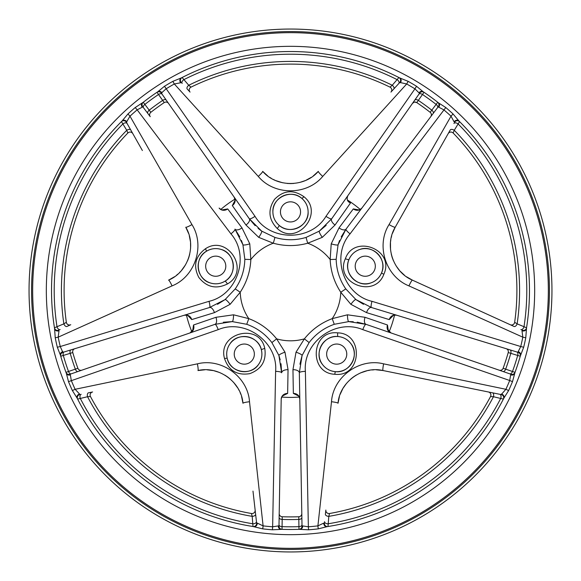<?xml version="1.0" encoding="UTF-8"?>
<svg xmlns="http://www.w3.org/2000/svg" width="581" height="581" viewBox="0 0 581 581"><rect width="100%" height="100%" fill="white"/><g stroke="black" fill="none" stroke-linecap="round" stroke-linejoin="round"><path stroke-width="0.87" d="M348.019 195.448L347.859 195.681C346.559 198.818 347.111 201.084 349.501 202.471L350.474 203.016L335.055 225L322.295 237.353L307.698 243.221C296.274 246.344 284.806 246.344 273.302 243.221L258.705 237.353L245.945 225L232.32 205.565L234.898 200.692M206.575 251.166C193.662 258.131 196.56 279.454 210.293 282.954C215.428 284.523 220.315 283.935 224.97 281.204C237.803 274.13 234.869 252.888 221.179 249.46C216.125 247.898 211.259 248.465 206.575 251.166L205.463 248.741C227.403 234.034 250.89 270.782 227.411 283.964C216.234 289.447 206.72 287.29 198.869 277.507C192.972 266.083 195.172 256.497 205.463 248.741M301.975 198.528C291.357 188.404 271.973 197.751 272.888 211.891C272.983 217.25 275.053 221.724 279.091 225.305C289.781 235.32 309.085 225.965 308.112 211.891C308.032 206.604 305.991 202.152 301.975 198.528L303.936 196.727C324.699 213.045 297.014 246.736 277.217 228.478C268.553 219.545 267.659 209.828 274.544 199.334C283.586 190.198 293.383 189.326 303.936 196.727M381.514 272.99C387.868 259.765 372.987 244.216 359.821 249.46C354.751 251.21 351.135 254.558 348.985 259.504C342.754 272.765 357.62 288.234 370.707 282.954C375.711 281.248 379.313 277.929 381.514 272.99L383.838 274.305C374.73 299.092 334.133 283.172 345.383 258.705C353.887 233.838 395.312 249.38 383.838 274.305M335.281 371.651C349.82 373.605 360.002 354.65 350.953 343.749C347.721 339.464 343.422 337.06 338.055 336.537C323.515 334.721 313.399 353.633 322.462 364.447C325.629 368.681 329.899 371.085 335.281 371.651L334.75 374.266C308.358 373.263 310.951 329.732 337.699 332.869C363.975 333.276 361.999 377.476 334.75 374.266M227.164 358.165C229.793 372.595 250.97 376.43 258.538 364.447C261.617 360.053 262.568 355.223 261.406 349.951C258.647 335.564 237.535 331.787 230.047 343.749C226.997 348.07 226.038 352.87 227.164 358.165L224.506 358.47C217.301 333.058 259.504 322.077 264.783 348.484C266.548 360.808 261.559 369.189 249.823 373.634C237.142 375.711 228.703 370.656 224.506 358.47M339.58 240.476L338.084 244.703L346.015 229.132L438.314 106.643A3.145 3.145 0 0 0 437.74 102.271L438.539 102.895A238.98 238.98 0 0 0 423.171 91.733L424.014 92.299L416.795 102.605A3.145 3.145 0 0 0 412.466 103.411L414.122 102.205M391.768 89.968A3.145 3.145 0 0 0 390.011 87.143A3.145 3.145 0 0 1 390.948 92.088L399.786 82.444A3.145 3.145 0 0 0 398.893 77.52L399.699 77.934A238.98 238.98 0 0 0 181.301 77.934L182.107 77.52L188.738 85.262L190.989 87.143A226.401 226.401 0 0 1 390.011 87.143L392.262 85.262L398.893 77.52M413.919 280.819L510.234 324.721A3.145 3.145 0 0 0 514.657 322.295A226.401 226.401 0 0 0 516.901 290.5A226.401 226.401 0 0 1 514.657 322.295L517.141 323.857L526.553 327.771L525.776 337.772A239.982 239.982 0 0 1 523.677 347.242L520.256 356.233A3.145 3.145 0 0 0 518.158 352.362L371.484 307.516L355.913 299.585L363.495 304.306M520.256 356.233L508.23 352.551A226.401 226.401 0 0 1 503.117 368.281A226.401 226.401 0 0 0 508.23 352.551A226.401 226.401 0 0 1 503.117 368.281L515.013 372.37L512.493 381.652A239.982 239.982 0 0 1 508.629 390.548L505.891 389.292A236.961 236.961 0 0 0 509.704 380.504L362.798 329.645C335.767 318.119 302.745 342.26 305.388 371.353L308.358 526.793A236.961 236.961 0 0 0 317.901 525.878L323.799 523.082A3.145 2.832 81.2 0 0 327.103 526.655L318.25 528.87L317.901 525.878L331.49 401.74C333.08 376.837 359.494 357.678 383.627 363.851L505.891 389.292L501.207 394.586L383.039 370.54L488.381 391.979A3.145 3.145 0 0 1 490.538 396.532A226.401 226.401 0 0 1 329.529 513.51A3.145 3.145 0 0 1 325.861 510.06L325.382 514.221A3.145 1.758 -173.5 0 0 328.81 516.356A229.081 229.081 0 0 0 493.458 396.729A3.145 1.758 -78.5 0 0 492.492 392.814L501.207 394.586A3.145 3.145 0 0 1 503.378 399.096L493.458 396.729L490.538 396.532A226.401 226.401 0 0 1 329.529 513.51L328.81 516.356L327.996 526.517L327.103 526.655A238.98 238.98 0 0 0 503.785 398.283L503.378 399.096A3.145 3.145 0 0 0 503.72 397.665M318.25 528.87A239.982 239.982 0 0 1 308.591 529.799L298.983 529.327A3.145 3.145 0 0 0 302.018 526.132L299.338 372.784L302.076 355.521L299.927 364.193M279.933 471.663L279.2 513.553A3.145 3.145 0 0 0 282.228 516.749L282.017 529.327L272.409 529.799A239.982 239.982 0 0 1 262.75 528.87L253.004 526.517A3.145 3.145 0 0 0 256.62 523.053L252.982 491.112M362.152 256.635A10.059 10.059 0 0 0 355.695 269.315A10.059 10.059 0 0 0 368.376 275.779A10.059 10.059 0 0 0 374.832 263.099A10.059 10.059 0 0 0 362.152 256.635M344.845 348.186A10.059 10.059 0 0 0 330.792 345.956A10.059 10.059 0 0 0 328.563 360.009A10.059 10.059 0 0 0 342.623 362.239A10.059 10.059 0 0 0 344.845 348.186M252.437 360.009A10.059 10.059 0 0 0 250.208 345.956A10.059 10.059 0 0 0 236.155 348.186A10.059 10.059 0 0 0 238.377 362.239A10.059 10.059 0 0 0 252.437 360.009M212.624 275.779A10.059 10.059 0 0 0 225.305 269.315A10.059 10.059 0 0 0 218.848 256.635A10.059 10.059 0 0 0 206.168 263.099A10.059 10.059 0 0 0 212.624 275.779M210.293 282.954A17.612 17.612 0 0 0 232.487 271.647A17.612 17.612 0 0 0 221.179 249.46A17.612 17.612 0 0 0 198.992 260.767A17.612 17.612 0 0 0 210.293 282.954M280.441 211.891A10.059 10.059 0 0 0 290.5 221.949A10.059 10.059 0 0 0 300.559 211.891A10.059 10.059 0 0 0 290.5 201.825A10.059 10.059 0 0 0 280.441 211.891M359.821 249.46A17.612 17.612 0 0 0 348.513 271.647A17.612 17.612 0 0 0 370.707 282.954A17.612 17.612 0 0 0 382.007 260.767A17.612 17.612 0 0 0 359.821 249.46M350.953 343.749A17.612 17.612 0 0 0 326.355 339.849A17.612 17.612 0 0 0 322.462 364.447A17.612 17.612 0 0 0 347.053 368.347A17.612 17.612 0 0 0 350.953 343.749M258.538 364.447A17.612 17.612 0 0 0 254.645 339.849A17.612 17.612 0 0 0 230.047 343.749A17.612 17.612 0 0 0 233.947 368.347A17.612 17.612 0 0 0 258.538 364.447M360.213 209.443A106.911 106.911 0 0 0 347.394 199.987A106.911 106.911 0 0 1 360.213 209.443M234.956 199.152A106.911 106.911 0 0 0 220.787 209.443A106.911 106.911 0 0 1 234.956 199.152M222.269 209.864L227.701 208.92L241.972 227.883L249.779 243.838L250.847 259.533C250.266 271.436 246.722 282.344 240.222 292.25L230.127 304.313L214.433 312.636L191.745 319.586L187.903 315.628M393.097 315.628L389.255 319.586L366.567 312.636L350.873 304.313L340.778 292.25C334.278 282.344 330.734 271.436 330.153 259.533L331.221 243.838L339.028 227.883L353.299 208.92L358.731 209.864M272.888 211.891A17.612 17.612 0 0 0 290.5 229.495A17.612 17.612 0 0 0 308.112 211.891A17.612 17.612 0 0 0 290.5 194.279A17.612 17.612 0 0 0 272.888 211.891M132.838 133.659A3.145 3.145 0 0 0 127.849 133.02A226.401 226.401 0 0 0 66.343 322.295L63.859 323.857A229.081 229.081 0 0 1 126.752 130.297L121.436 121.596L122.083 120.957A238.98 238.98 0 0 0 54.592 328.664L54.447 327.771L63.859 323.857A3.145 1.758 65.5 0 0 66.953 326.457L70.766 324.721A3.145 3.145 0 0 1 66.343 322.295A3.145 3.145 0 0 0 70.766 324.721M525.776 337.772L522.82 337.176L521.992 330.705A3.145 2.832 9.2 0 0 526.408 328.664A238.98 238.98 0 0 0 458.917 120.957L459.564 121.596L454.248 130.297L453.151 133.02A3.145 3.145 0 0 0 448.162 133.659L395.225 227.222C384.128 245.364 392.756 271.959 412.416 280.136L514.047 326.457A3.145 1.758 114.5 0 0 517.141 323.857A229.081 229.081 0 0 0 454.248 130.297A3.145 1.758 29.5 0 0 450.224 130.013L395.225 227.222L392.393 233.511M126.854 121.908A3.145 2.832 -134.8 0 0 122.083 120.957L127.943 113.963L129.984 116.178L191.955 224.6C205.304 245.676 195.194 276.701 172.041 285.896L58.18 337.176L55.224 337.772L54.592 328.664A3.145 2.832 -9.2 0 0 59.008 330.705L58.18 337.176A236.961 236.961 0 0 0 60.257 346.53L209 301.328C237.644 294.763 250.171 255.822 230.933 233.838L137.16 109.838A236.961 236.961 0 0 0 129.984 116.178L126.397 122.271L130.776 130.013A3.145 1.758 -29.5 0 0 126.752 130.297L127.849 133.02A226.401 226.401 0 0 0 64.099 290.5M135.213 107.536L143.26 102.271L150.828 112.322A226.401 226.401 0 0 1 164.205 102.605L156.986 92.299L157.829 91.733A238.98 238.98 0 0 0 142.461 102.895A3.145 2.818 -128.3 0 0 142.265 107.187L137.16 109.838L135.213 107.536A239.982 239.982 0 0 0 127.943 113.963M161.968 92.873A3.145 2.818 -123.7 0 0 157.829 91.733L164.481 86.271L255.015 216.335C270.114 241.551 311.017 241.427 325.985 216.335L414.936 88.835A236.961 236.961 0 0 0 406.685 83.976L322.724 176.413C306.797 195.623 274.174 195.601 258.276 176.413L174.315 83.976A236.961 236.961 0 0 0 166.064 88.835L161.322 93.105L249.285 218.732L255.146 225.675M172.84 81.347L181.301 77.934A3.145 2.832 -117.2 0 0 180.727 82.763L174.315 83.976L172.84 81.347A239.982 239.982 0 0 0 164.481 86.271M400.273 82.763A3.145 2.832 -62.8 0 0 399.699 77.934L408.16 81.347L406.685 83.976L399.786 82.444L393.78 89.002A3.145 1.758 42.5 0 0 392.262 85.262A229.081 229.081 0 0 0 188.738 85.262A3.145 1.758 137.5 0 0 187.22 89.002L190.052 92.088A3.145 3.145 0 0 1 190.989 87.143A3.145 3.145 0 0 0 190.052 92.088M416.519 86.271L423.171 91.733A3.145 2.818 -56.3 0 0 419.032 92.873L414.936 88.835L416.519 86.271A239.982 239.982 0 0 0 408.16 81.347M445.787 107.536L350.067 233.838C330.756 255.981 343.509 294.85 372 301.328L520.743 346.53A236.961 236.961 0 0 0 522.82 337.176L408.959 285.896C385.769 276.679 375.711 245.647 389.045 224.6L451.016 116.178A236.961 236.961 0 0 0 443.84 109.838L438.735 107.187A3.145 2.818 128.3 0 0 438.539 102.895L445.787 107.536A239.982 239.982 0 0 1 453.057 113.963L458.917 120.957A3.145 2.832 134.8 0 0 454.146 121.908L451.016 116.178L453.057 113.963M548.341 290.5A257.841 257.841 0 0 0 290.5 32.659A257.841 257.841 0 0 0 32.659 290.5A257.841 257.841 0 0 0 290.5 548.341A257.841 257.841 0 0 0 548.341 290.5M549.437 290.5A258.937 258.937 0 0 0 290.5 31.563A258.937 258.937 0 0 0 31.563 290.5A258.937 258.937 0 0 0 290.5 549.437A258.937 258.937 0 0 0 549.437 290.5M551.95 290.5A261.45 261.45 0 0 0 290.5 29.05A261.45 261.45 0 0 0 29.05 290.5A261.45 261.45 0 0 0 290.5 551.95A261.45 261.45 0 0 0 551.95 290.5M217.497 304.306L225.087 299.585L209.516 307.516L62.842 352.362L60.257 346.53L57.323 347.242A239.982 239.982 0 0 1 55.224 337.772M258.095 228.362L261.646 231.093L249.285 218.732A6.289 1.322 -35 0 0 255.015 216.335M280.195 359.821L278.924 355.521L281.662 372.784L281.001 363.728M414.718 102.082L416.795 102.605A226.401 226.401 0 0 1 430.172 112.322L437.74 102.271M298.983 529.327L298.772 516.749A226.401 226.401 0 0 1 282.228 516.749A226.401 226.401 0 0 0 298.772 516.749A3.145 3.145 0 0 0 301.8 513.604A3.145 3.145 0 0 1 298.772 516.749M71.231 373.83A3.145 1.801 71 0 1 68.514 371.477L77.883 368.281A226.401 226.401 0 0 1 72.77 352.551L60.744 356.233L60.468 355.26A238.98 238.98 0 0 0 66.336 373.322L65.987 372.37L68.514 371.477A236.293 236.293 0 0 1 63.314 355.47A3.145 1.801 73 0 1 64.128 351.97M253.004 526.517L252.19 516.356L251.471 513.51A226.401 226.401 0 0 1 90.462 396.532L87.542 396.729L77.622 399.096L77.215 398.283A238.98 238.98 0 0 0 253.897 526.655A3.145 2.832 98.8 0 0 257.201 523.082L263.099 525.878A236.961 236.961 0 0 0 272.642 526.793L275.612 371.353C278.219 342.086 245.059 318.141 218.202 329.645L68.507 381.652L66.336 373.322A3.145 2.818 -20.3 0 0 70.352 374.832L71.296 380.504A236.961 236.961 0 0 0 75.109 389.292L197.373 363.851C221.543 357.678 247.927 376.873 249.51 401.74L263.099 525.878L262.75 528.87M516.901 290.5A226.401 226.401 0 0 1 514.657 322.295A226.401 226.401 0 0 0 453.151 133.02M512.493 381.652L509.704 380.504L510.648 374.832A3.145 2.818 -159.7 0 0 514.664 373.322A238.98 238.98 0 0 0 520.532 355.26A3.145 2.818 15.7 0 0 518.172 351.672L520.743 346.53L523.677 347.242M508.629 390.548L503.785 398.283A3.145 2.832 -153.2 0 0 501.41 394.041M272.409 529.799L272.642 526.793L278.321 525.928A3.145 2.818 92.3 0 0 281.008 529.291A238.98 238.98 0 0 0 299.992 529.291A3.145 2.818 87.7 0 0 302.679 525.928L308.358 526.793L308.591 529.799M72.371 390.548L75.109 389.292L79.59 394.041A3.145 2.832 -26.8 0 0 77.215 398.283L72.371 390.548A239.982 239.982 0 0 1 68.507 381.652M62.828 351.672A3.145 2.818 164.3 0 0 60.468 355.26L57.323 347.242M389.255 319.586A6.289 5.846 107 0 1 396.707 315.229L506.124 348.68A3.145 3.145 0 0 1 508.353 351.687A3.145 3.145 0 0 0 506.124 348.68M509.769 373.83A3.145 1.801 -71 0 0 512.486 371.477A236.293 236.293 0 0 0 517.686 355.47A3.145 1.801 107 0 0 516.872 351.97L518.158 352.362L518.172 351.672M424.014 92.299A3.145 3.145 0 0 0 419.678 93.105L331.715 218.732L319.354 231.093L326.188 225.341M164.205 102.605A3.145 3.145 0 0 1 168.534 103.411L249.285 218.732A6.289 3.21 145 0 1 245.945 225M70.018 374.251L214.977 324.336L232.24 321.598L223.329 322.237M192.725 330.473L193.509 325.011A6.289 5.846 -109 0 1 190.045 332.92L78.05 371.484A3.145 1.801 71 0 1 75.334 369.124A229.081 229.081 0 0 1 70.214 353.357A3.145 1.801 73 0 1 71.027 349.856M193.509 325.011L215.95 317.299L233.54 314.808L248.791 318.642C259.874 322.833 269.156 329.572 276.621 338.861L284.988 352.188L288.045 369.683L287.646 393.41A6.289 5.846 -179 0 0 281.197 399.147L278.982 526.132L278.321 525.928M251.471 513.51A3.145 3.145 0 0 0 255.139 510.06A3.145 3.145 0 0 1 251.471 513.51A226.401 226.401 0 0 1 90.462 396.532A3.145 3.145 0 0 1 92.619 391.979L88.508 392.814A3.145 1.758 78.5 0 0 87.542 396.729A229.081 229.081 0 0 0 252.19 516.356A3.145 1.758 -6.5 0 0 255.618 514.221L256.62 523.053L257.201 523.082M298.3 395.843L293.354 393.41A6.289 5.846 179 0 1 299.803 399.147L301.8 513.553A3.145 3.145 0 0 1 301.8 513.604A3.145 3.145 0 0 0 301.8 513.553M279.003 524.788A3.145 1.801 1 0 0 282.083 526.647A236.293 236.293 0 0 0 298.917 526.647A3.145 1.801 -1 0 0 301.997 524.788L302.018 526.132L302.679 525.928M508.353 351.687A3.145 3.145 0 0 1 508.23 352.551A226.401 226.401 0 0 1 503.117 368.281A3.145 3.145 0 0 1 499.144 370.17L390.955 332.92A6.289 5.846 109 0 1 387.491 325.011L388.275 330.473M353.241 321.721L348.76 321.598L366.023 324.336L511.04 374.266L510.648 374.832M438.735 107.187L438.285 106.686M430.746 116.687A3.145 3.145 0 0 0 430.172 112.322A3.145 3.145 0 0 1 430.746 116.687L361.883 208.071A6.289 5.846 37 0 1 353.299 208.92M142.715 106.686L150.254 116.687A3.145 3.145 0 0 1 150.828 112.322A3.145 3.145 0 0 0 150.254 116.687M77.883 368.281A3.145 3.145 0 0 0 81.856 370.17A3.145 3.145 0 0 1 77.883 368.281A226.401 226.401 0 0 1 72.77 352.551A3.145 3.145 0 0 1 74.876 348.68L184.293 315.229A6.289 5.846 -107 0 1 191.745 319.586M209.313 307.581L209.516 307.516A6.289 1.322 -107 0 0 209 301.328M142.381 150.523L126.397 122.271A3.145 3.145 0 0 0 121.436 121.596M267.783 175.985L262.677 171.351C276.505 187.503 304.466 187.525 318.323 171.351L313.21 175.985M282.555 182.746L275.786 180.604M274.966 180.241L273.259 179.42M271.334 178.36L269.678 177.321M305.214 180.604L299.912 182.398M293.761 183.451L290.565 183.589M290.442 183.589L287.108 183.436M311.322 177.321L306.02 180.248M186.457 315.098A106.911 106.911 0 0 0 191.868 331.758M281.741 397.048A106.911 106.911 0 0 0 299.259 397.048M389.132 331.758A106.911 106.911 0 0 0 394.543 315.098M293.354 393.41L292.955 369.683L296.012 352.188L304.379 338.861C311.786 329.616 321.061 322.876 332.209 318.642L347.46 314.808L365.05 317.299L387.491 325.011M287.646 393.41L282.7 395.843M241.565 396.496L242.974 403.25C241.282 382.051 218.674 365.602 197.961 370.54L204.817 369.792M233.591 382.342L237.811 388.057M238.261 388.827L239.154 390.497M240.091 392.487L240.825 394.303M214.004 370.758L219.349 372.428M224.941 375.188L227.607 376.953M227.708 377.025L230.316 379.11M207.134 369.821L213.14 370.569M365.05 317.299A6.289 3.21 -71 0 0 366.023 324.336L357.206 322.164M376.183 369.792L383.039 370.54C362.355 365.602 339.725 382.022 338.026 403.25L339.435 396.489M360.264 373.009L367.003 370.758M367.875 370.569L369.741 370.228M371.92 369.959L373.873 369.821M343.189 388.057L346.429 383.489M350.786 379.023L353.292 377.033M353.386 376.96L356.175 375.123M340.175 394.303L342.746 388.812M339.028 227.883A6.289 3.21 -143 0 0 346.015 229.132L341.229 236.845M390.526 249.648L390.476 242.546M390.563 241.652L390.817 239.779M391.231 237.614L391.703 235.719M399.568 270.535L396.22 266.04M393.322 260.52L392.197 257.521M392.16 257.405L391.274 254.187M408.959 285.896A6.289 0.763 -65.5 0 1 412.416 280.136L406.424 276.716M404.572 275.329L400.149 271.189M239.779 236.859L234.985 229.132L242.916 244.703L241.413 240.461M174.569 276.716L168.584 280.136C188.222 271.981 196.879 245.393 185.775 227.222L188.614 233.511M185.564 264.754L181.432 270.535M180.836 271.204L179.529 272.569M177.924 274.072L176.428 275.329M190.532 242.546L190.597 248.145M189.696 254.318L188.84 257.405M188.803 257.521L187.627 260.644M189.297 235.726L190.445 241.674M521.992 330.705L522.145 330.146A3.145 3.145 0 0 0 526.553 327.771M389.045 224.6A6.289 0.763 29.5 0 0 395.225 227.222M459.564 121.596A3.145 3.145 0 0 0 454.603 122.271L454.146 121.908M366.567 312.636A6.289 3.21 107 0 1 371.484 307.516A6.289 1.322 -73 0 1 372 301.328M331.221 243.838A6.289 1.184 -163 0 0 338.084 244.703L336.167 259.315C336.472 270.165 339.674 280.02 345.775 288.888L355.913 299.585A6.289 1.184 127 0 0 350.873 304.313M346.015 229.132A6.289 1.322 37 0 0 350.067 233.838M292.955 369.683A6.289 3.21 179 0 1 299.338 372.784A6.289 1.322 -1 0 1 305.388 371.353M347.46 314.808A6.289 1.184 -91 0 0 348.76 321.598L334.271 324.292C324.045 327.938 315.657 334.031 309.114 342.572L302.076 355.521A6.289 1.184 -161 0 0 296.012 352.188M366.023 324.336A6.289 1.322 109 0 0 362.798 329.645M323.799 523.082L324.38 523.053A3.145 3.145 0 0 0 327.996 526.517M331.49 401.74A6.289 0.763 6.5 0 1 338.026 403.25M383.627 363.851A6.289 0.763 101.5 0 0 383.039 370.54M275.612 371.353A6.289 1.322 1 0 1 281.662 372.784A6.289 3.21 -179 0 1 288.045 369.683M284.988 352.188A6.289 1.184 -19 0 0 278.924 355.521L271.886 342.572C265.263 333.973 256.875 327.88 246.729 324.292L232.24 321.598A6.289 1.184 -89 0 0 233.54 314.808M218.202 329.645A6.289 1.322 -109 0 0 214.977 324.336A6.289 3.21 -109 0 0 215.95 317.299M65.987 372.37A3.145 3.145 0 0 0 69.96 374.266L70.352 374.832M242.974 403.25A6.289 0.763 -6.5 0 1 249.51 401.74M197.961 370.54A6.289 0.763 -101.5 0 0 197.373 363.851M79.59 394.041L79.793 394.586A3.145 3.145 0 0 0 77.622 399.096M191.955 224.6A6.289 0.763 150.5 0 1 185.775 227.222M172.041 285.896A6.289 0.763 -114.5 0 0 168.584 280.136M54.447 327.771A3.145 3.145 0 0 0 58.855 330.146L59.008 330.705M143.26 102.271A3.145 3.145 0 0 0 142.686 106.643L142.265 107.187M241.972 227.883A6.289 3.21 143 0 1 234.985 229.132A6.289 1.322 143 0 1 230.933 233.838M230.127 304.313A6.289 1.184 -127 0 0 225.087 299.585L235.225 288.888C241.326 280.02 244.528 270.165 244.833 259.315L242.916 244.703A6.289 1.184 163 0 0 249.779 243.838M322.724 176.413A6.289 0.763 -137.5 0 1 318.323 171.351M258.276 176.413A6.289 0.763 -42.5 0 0 262.677 171.351M182.107 77.52A3.145 3.145 0 0 0 181.214 82.444L180.727 82.763M419.678 93.105L419.032 92.873M335.055 225A6.289 3.21 -145 0 1 331.715 218.732A6.289 1.322 -145 0 1 325.985 216.335M258.705 237.353A6.289 1.184 -55 0 0 261.646 231.093L274.951 237.433C285.365 240.498 295.729 240.498 306.049 237.433L319.354 231.093A6.289 1.184 -125 0 0 322.295 237.353M235.225 288.888L240.222 292.25A50.307 50.307 0 0 0 248.791 318.642L246.729 324.292M309.114 342.572L304.379 338.861A50.307 50.307 0 0 1 276.621 338.861L271.886 342.572M345.775 288.888L340.778 292.25A50.307 50.307 0 0 1 332.209 318.642L334.271 324.292M306.049 237.433L307.698 243.221A50.307 50.307 0 0 1 330.153 259.533L336.167 259.315M274.951 237.433L273.302 243.221A50.307 50.307 0 0 0 250.847 259.533L244.833 259.315M232.32 205.565A6.289 5.846 145 0 0 234.165 197.133C235.08 200.053 235.24 201.469 234.644 201.375L235.138 200.808M209.516 307.516A6.289 3.21 -107 0 1 214.433 312.636M227.701 208.92A6.289 5.846 -37 0 1 219.117 208.071C220.911 209.618 222.211 210.206 222.995 209.835L222.305 210.133M282.017 529.327A3.145 3.145 0 0 1 278.982 526.132M256.461 521.673A3.145 1.758 -6.5 0 1 253.055 523.808A236.293 236.293 0 0 1 80.185 398.21A3.145 1.758 78.5 0 1 81.158 394.303M499.842 394.303A3.145 1.758 -78.5 0 1 500.815 398.21A236.293 236.293 0 0 1 327.945 523.808A3.145 1.758 6.5 0 1 324.539 521.673M515.013 372.37A3.145 3.145 0 0 1 511.04 374.266M520.874 329.565A3.145 1.758 114.5 0 0 523.96 326.98A236.293 236.293 0 0 0 457.93 123.76A3.145 1.758 -150.5 0 0 453.914 123.484M398.842 83.475A3.145 1.758 42.5 0 0 397.339 79.742A236.293 236.293 0 0 0 183.661 79.742A3.145 1.758 137.5 0 0 182.158 83.475M156.986 92.299A3.145 3.145 0 0 1 161.322 93.105M60.126 329.565A3.145 1.758 65.5 0 1 57.04 326.98A236.293 236.293 0 0 1 123.07 123.76A3.145 1.758 150.5 0 1 127.086 123.484M60.744 356.233A3.145 3.145 0 0 1 62.842 352.362M348.658 201.796A106.069 106.069 0 0 1 350.474 203.016M224.97 281.204A3.145 0.639 58.4 0 1 227.411 283.964M279.091 225.305A3.145 0.639 130.4 0 1 277.217 228.478M348.985 259.504A3.145 0.639 -157.6 0 1 345.383 258.705M338.055 336.537A3.145 0.639 -85.6 0 1 337.699 332.869M261.406 349.951A3.145 0.639 -13.6 0 1 264.783 348.484M488.381 391.979A3.145 3.145 0 0 1 490.538 396.532M46.327 290.5A244.173 244.173 0 0 1 290.5 46.327A244.173 244.173 0 0 1 534.673 290.5A244.173 244.173 0 0 1 290.5 534.673A244.173 244.173 0 0 1 46.327 290.5M162.092 94.202A3.145 1.801 145 0 0 158.504 94.507A236.293 236.293 0 0 0 144.887 104.398A3.145 1.801 143 0 0 143.492 107.71M147.835 113.477A3.145 1.801 143 0 1 149.23 110.165A229.081 229.081 0 0 1 162.644 100.419A3.145 1.801 -35 0 1 166.224 100.114M414.776 100.114A3.145 1.801 35 0 1 418.356 100.419A229.081 229.081 0 0 1 431.77 110.165A3.145 1.801 -143 0 1 433.165 113.477M437.508 107.71A3.145 1.801 -143 0 0 436.113 104.398A236.293 236.293 0 0 0 422.496 94.507A3.145 1.801 35 0 0 418.908 94.202M301.866 517.577A3.145 1.801 -1 0 1 298.787 519.429A229.081 229.081 0 0 1 282.213 519.429A3.145 1.801 -179 0 1 279.134 517.577M509.973 349.856A3.145 1.801 107 0 1 510.786 353.357A229.081 229.081 0 0 1 505.666 369.124A3.145 1.801 -71 0 1 502.95 371.484M526.408 328.664A238.98 238.98 0 0 0 529.48 290.5M281.008 529.291A238.98 238.98 0 0 0 299.992 529.291M514.664 373.322A238.98 238.98 0 0 0 520.532 355.26M327.103 526.655A238.98 238.98 0 0 0 503.785 398.283M60.468 355.26A238.98 238.98 0 0 0 66.336 373.322M51.52 290.5A238.98 238.98 0 0 0 54.592 328.664M77.215 398.283A238.98 238.98 0 0 0 253.897 526.655M503.117 368.281A3.145 3.145 0 0 1 499.144 370.17M72.77 352.551A3.145 3.145 0 0 1 74.876 348.68M90.462 396.532A3.145 3.145 0 0 1 92.619 391.979M190.045 332.92L192.921 329.776L192.994 330.524M281.197 399.147C281.749 396.838 282.453 395.596 283.303 395.436L282.569 395.603M299.803 399.147C299.251 396.838 298.554 395.603 297.697 395.436L298.431 395.603M390.955 332.92L388.079 329.776L388.006 330.524M396.707 315.229C394.339 315.033 392.945 315.323 392.524 316.079L392.916 315.432M361.883 208.071C360.082 209.618 358.782 210.206 358.005 209.835L358.695 210.133M188.084 315.432L188.476 316.086C188.491 315.468 187.097 315.178 184.293 315.229"/></g></svg>
